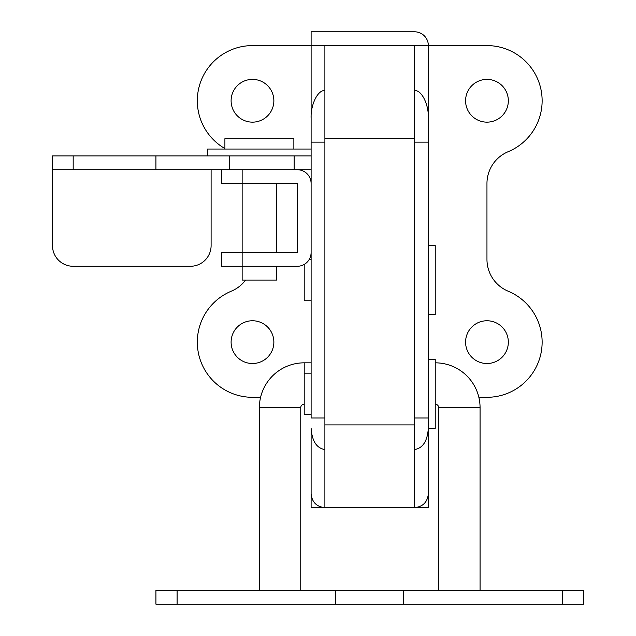 <?xml version="1.0" encoding="UTF-8"?>
<svg xmlns="http://www.w3.org/2000/svg" width="636" height="636" viewBox="0 0 636 636"><rect width="100%" height="100%" fill="white"/><g stroke="black" fill="none" stroke-linecap="round" stroke-linejoin="round"><path stroke-width="0.95" d="M486.961 79.389A21.378 21.378 0 0 1 508.339 100.766A21.378 21.378 0 0 1 486.961 122.144A21.378 21.378 0 0 1 465.584 100.766A21.378 21.378 0 0 1 486.961 79.389M486.961 320.759A21.378 21.378 0 0 1 508.339 342.136A21.378 21.378 0 0 1 486.961 363.514A21.378 21.378 0 0 1 465.584 342.136A21.378 21.378 0 0 1 486.961 320.759M252.484 79.389A21.378 21.378 0 0 1 273.862 100.766A21.378 21.378 0 0 1 252.484 122.144A21.378 21.378 0 0 1 231.107 100.766A21.378 21.378 0 0 1 252.484 79.389M252.484 320.759A21.378 21.378 0 0 1 273.862 342.136A21.378 21.378 0 0 1 252.484 363.514A21.378 21.378 0 0 1 231.107 342.136A21.378 21.378 0 0 1 252.484 320.759M478.852 397.309L486.961 397.309A55.173 55.173 0 0 0 508.18 291.209A34.479 34.479 0 0 1 486.961 259.385L486.961 183.518A34.479 34.479 0 0 1 508.18 151.694A55.173 55.173 0 0 0 486.961 45.593L428.346 45.593L428.346 493.854C427.464 502.178 422.868 506.773 414.553 507.647L414.553 45.593L428.346 45.593L428.346 142.146L414.553 142.146M428.346 359.38L435.239 359.38L435.239 428.346L428.346 428.346L428.346 507.647L311.107 507.647L311.107 428.108C311.982 441.05 316.577 448.197 324.893 449.565L324.893 507.647C316.577 506.773 311.982 502.178 311.107 493.854L311.107 428.108M428.346 45.593A13.793 13.793 0 0 0 414.553 31.8L311.107 31.8L311.107 45.593L324.893 45.593L324.893 90.67C318.072 89.438 310.487 104.606 311.107 118.256L311.107 45.593L311.107 142.146L324.893 142.146L324.893 138.449L414.553 138.449M414.553 424.912L324.893 424.912L324.893 417.995L311.107 417.995L311.107 118.256M224.898 148.546A55.173 55.173 0 0 1 252.484 45.593L311.107 45.593M414.553 45.593L324.893 45.593M324.893 90.67L324.893 138.449M324.893 424.912L324.893 449.565M260.593 397.309L252.484 397.309A55.173 55.173 0 0 1 231.266 291.209A34.479 34.479 0 0 0 245.591 280.071M414.553 449.565C422.868 448.197 427.464 441.05 428.346 428.108M428.346 417.995L414.553 417.995M428.346 118.256C428.958 104.606 421.374 89.438 414.553 90.67M311.107 149.039L207.654 149.039L207.654 155.931L311.107 155.931L294.174 155.931L294.174 169.725L311.107 169.725M211.104 169.725L211.104 245.591A20.686 20.686 0 0 1 190.418 266.277L73.18 266.277A20.686 20.686 0 0 1 52.486 245.591L52.486 169.725L242.141 169.725L242.141 183.518L297.314 183.518L297.314 252.484L242.141 252.484L242.141 266.277L297.314 266.277A13.793 13.793 0 0 0 311.107 252.484M52.486 169.725L52.486 155.931L229.477 155.931L229.477 169.725M155.931 169.725L155.931 155.931M221.447 252.484L221.447 266.277L221.447 252.484L242.141 252.484L242.141 183.518L221.447 183.518L221.447 169.725M276.62 266.277L276.62 280.071L242.141 280.071L242.141 266.277L221.447 266.277M311.107 183.518A13.793 13.793 0 0 0 297.314 169.725L242.141 169.725M293.864 149.039L293.864 138.696L224.898 138.696L224.898 149.039M276.62 183.518L276.62 252.484M311.107 259.385L309.255 259.385M311.107 300.756L304.207 300.756L304.207 264.433M428.346 314.55L435.239 314.55L435.239 245.591L428.346 245.591M311.107 373.173L304.207 373.173L304.207 414.553L311.107 414.553M259.385 590.407L259.385 407.652A44.83 44.83 0 0 1 304.207 362.83L304.207 373.173M259.385 407.652L300.756 407.652A3.45 3.45 0 0 1 304.207 404.202M435.239 362.83A44.83 44.83 0 0 1 480.069 407.652L480.069 590.407M435.239 404.202A3.45 3.45 0 0 1 438.689 407.652L438.689 590.407M300.756 407.652L300.756 590.407M369.723 590.407L583.514 590.407L583.514 604.2L155.931 604.2L155.931 590.407L369.723 590.407M324.893 142.146L324.893 417.995M73.18 169.725L73.18 155.931M403.725 590.407L403.725 604.2M177.102 590.407L177.102 604.2M335.721 590.407L335.721 604.2M562.343 590.407L562.343 604.2M480.069 407.652L438.689 407.652M304.207 362.83L311.107 362.83"/></g></svg>
